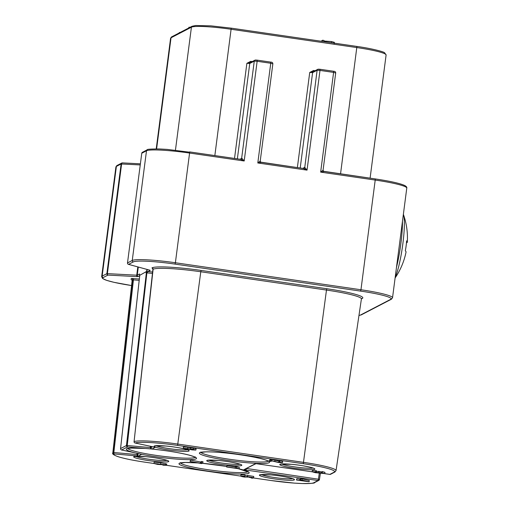 <?xml version="1.0" encoding="UTF-8"?>
<svg xmlns="http://www.w3.org/2000/svg" width="509" height="509" viewBox="0 0 509 509"><rect width="100%" height="100%" fill="white"/><g stroke="black" fill="none" stroke-linecap="round" stroke-linejoin="round"><path stroke-width="0.76" d="M315.116 70.706L313.544 70.484L313.512 71.54M252.267 61.564L250.702 61.334L250.663 62.397M139.733 275.318L146.293 271.628L146.853 270.171A1.266 1.241 62.5 0 0 147.928 271.596L150.193 270.419L149.748 270.164L128.592 264.362L133.326 261.906A36.648 3.792 7.4 0 1 175.026 264.101L175.389 262.752A37.914 3.919 -172.6 0 0 132.251 260.474L146.497 150.785A1.266 1.241 -117.5 0 1 147.152 149.843L142.418 152.306A1.266 1.241 -117.5 0 0 141.763 153.247L127.498 262.956L141.763 153.247L146.497 150.785A37.914 3.919 7.4 0 1 189.634 153.056L244.193 160.997L240.655 159.342L189.634 151.924M240.776 159.374L240.986 159.292A1.266 1.241 62.5 0 1 240.833 159.362A1.266 1.113 86.4 0 0 240.891 159.362L240.655 159.342M140.23 164.929L121.123 163.968L106.877 273.657L107.38 273.638L121.626 163.949A1.266 0.751 -87 0 1 121.956 163.122A1.266 0.751 -87 0 1 122.427 162.886A1.266 0.751 -87 0 1 122.523 162.899L140.369 163.841M260.194 161.054L257.802 162.975L307.042 170.14L303.504 168.492L260.691 162.129A1.266 1.234 -54.6 0 0 261.111 162.32M304.764 167.448L317.113 70.267L319.989 70.42L307.042 170.14L304.764 167.448A1.266 1.113 -93.6 0 1 303.746 168.504L303.504 168.492M261.263 162.346L257.802 162.975L270.75 63.256L272.824 63.829M323.043 170.197L320.651 172.125L375.209 180.065L375.19 178.913L323.539 171.272A1.266 1.234 -54.6 0 0 323.959 171.463M324.106 171.488L320.651 172.125L333.599 72.405L335.673 72.972M132.455 278.913L132.575 279.18A1.266 0.356 -21.4 0 0 133.243 279.174L131.799 278.347L132.455 278.913M319.321 473.122L318.405 479.204L319.442 479.491A1.266 1.241 62.5 0 1 318.793 480.407L314.505 482.64A1.266 1.241 62.5 0 1 313.76 482.761A37.628 3.894 7.4 0 1 270.947 480.509L253.138 477.926M256.014 463.654L243.817 469.731L245.739 469.553L246.655 468.764L246.305 468.7M133.243 279.174L133.441 279.867L132.645 279.867L113.049 452.52L113.844 452.514A1.266 0.464 95.1 0 0 113.87 453.436A1.266 0.464 95.1 0 0 114.131 453.92L138.435 456.07L137.774 455.504L137.716 453.43M136.94 453.264L137.22 455.504L138.435 456.07L141.629 454.282L121.651 449.981A1.266 0.783 102.1 0 1 121.549 449.969A1.266 0.783 102.1 0 1 121.428 449.924M150.39 446.278L150.244 447.557L127.237 445.521L146.885 272.881L146.357 272.856L126.448 445.521L127.237 445.521A1.266 0.464 95.1 0 0 127.263 446.444A1.266 0.464 95.1 0 0 127.524 446.927L151.994 449.027L155.283 447.316L135.146 443.002A1.266 1.234 -109.7 0 1 134.077 441.589L153.107 269.28M153.031 268.707A1.266 0.375 -27.8 0 1 152.98 268.657A1.266 0.375 -27.8 0 1 152.967 268.58L152.414 268.097M151.402 448.766A1.266 0.643 -47 0 0 151.001 448.766L150.244 447.557L151.033 447.557L151.224 448.518L151.956 449.046A35.382 3.658 -172.6 0 1 196.067 458.857A35.382 3.658 -172.6 0 1 155.805 456.732A35.382 3.658 -172.6 0 1 141.757 454.346M139.186 280.376L133.441 279.867L113.844 452.514L136.794 454.55L139.148 453.735M152.045 267.995L153.114 269.236A41.935 4.339 7.4 0 1 200.788 271.768L177.596 445.413A37.628 3.894 7.4 0 0 135.146 443.002A1.266 0.783 102.1 0 1 135.044 442.989A1.266 0.783 102.1 0 1 134.923 442.945M151.001 448.766L151.555 449.008M152.636 273.39L146.885 272.881L147.928 271.596L152.789 272.029M137.303 276.635A1.266 0.751 -87 0 1 136.832 276.126A1.266 0.751 -87 0 1 136.736 275.184L107.38 273.638A1.266 0.751 93 0 0 107.482 274.58A1.266 0.751 93 0 0 107.953 275.089L137.303 276.635L139.682 275.878M139.714 274.873A1.266 1.241 -117.5 0 1 139.498 273.988L137.239 275.165A1.266 1.241 62.5 0 0 138.314 276.591M226.842 466.868L236.52 468.274L235.183 467.752L236.653 467.968L239.014 468.802L226.594 466.995L227.001 465.62L235.298 466.829M236.653 467.968L236.812 466.721L235.343 466.511L235.183 467.752M236.812 466.721L239.338 467.472L239.173 468.719M227.001 465.62L226.594 466.995M202.811 462.929L201.513 463.604L190.067 461.428L200.368 463.228L201.348 462.719L202.811 462.929L202.97 461.682L201.513 461.472L201.348 462.719M190.321 461.3L190.481 460.053L190.067 461.428M190.481 460.053L200.527 461.981L200.368 463.228M200.527 461.981L201.513 461.472M242.029 476.265L244.632 476.927L247.87 477.111L247.03 476.742L247.444 476.653L253.609 477.677L252.61 478.199L251.16 477.983L251.961 477.569L248.748 477.028L244.511 477.079L241.756 476.577L240.782 476.08L244.88 476.252L242.01 476.278M244.95 475.699L247.139 475.896M247.444 476.653L247.609 475.406L247.189 475.501L247.03 476.742M247.609 475.406L253.768 476.43L253.609 477.677M251.23 477.448L251.16 477.983M248.748 477.028L251.204 477.633L249.136 477.34M240.942 474.833L240.712 476.15L240.942 474.833L245.039 475.005L244.88 476.252M319.614 472.81L323.533 473.434L322.178 472.829L324.78 473.612L315.338 472.696L312.144 471.779L316.274 471.958L313.385 471.983L319.595 472.836M315.733 471.309L318.526 471.455M318.379 472.6L318.532 471.34L319.837 471.544L319.671 472.791M319.779 471.563L321.764 472.117M322.178 472.829L322.343 471.582L321.822 471.671L321.663 472.918M322.343 471.582L324.971 472.333L324.78 473.612M246.693 468.503L318.405 479.204L318.049 480.534L243.817 469.731L255.633 463.597L312.112 471.811L312.31 470.532L316.433 470.71L316.274 471.958M301.15 480.56L301.78 480.229L306.736 481.368L301.15 480.56M299.756 480.356L300.628 479.904L302.022 480.108L309.122 481.749L296.55 480.051L299.756 480.356L299.916 479.109L300.787 478.657L300.628 479.904M300.787 478.657L302.187 478.861L302.022 480.108M302.187 478.861L309.287 480.502L309.122 481.749M296.798 479.923L296.709 478.804L296.55 480.051M296.957 478.676L299.916 479.109M155.181 463.648L160.838 464.469L155.169 463.661M163.001 465.022L165.107 464.965L160.965 464.195L162.129 464.685L157.529 464.412L153.934 463.47L165.629 464.851L166.538 465.321L162.88 465.169L163.065 464.539M164.452 464.806L164.407 465.169M154.087 462.28L153.909 463.495L154.093 462.223L160.787 462.738L166.697 464.074M166.761 464.004L166.538 465.321L240.719 476.106L166.538 465.321M162.969 464.52L162.88 465.169M190.767 449.326L194.648 449.886L190.754 449.339M184.506 448.416L189.552 449.123L184.493 448.435M193.286 449.301L195.895 450.064L192.09 449.899L183.265 448.232L193.286 449.301L193.445 448.06L196.086 448.785L195.895 450.064M183.418 447.067L183.234 448.27L183.425 446.985L187.878 447.195L190.627 447.85L190.461 449.097M190.627 447.85L193.445 448.06M269.439 461.192L270.763 460.505L278.716 462.376L281.235 462.49L279.562 461.816L282.482 462.675L278.429 462.503L271.882 460.893L270.896 461.409L269.439 461.192L269.598 459.945L270.928 459.258L270.763 460.505M270.928 459.258L271.952 459.43L271.793 460.677M271.952 459.43L279.244 461.173M279.562 461.816L279.727 460.569L279.307 460.677L279.148 461.924M282.68 461.389L282.482 462.675M279.727 460.569L282.648 461.428M180.001 32.531L179.416 32.449L179.111 32.99M179.365 32.862L179.416 32.449M322.382 41.414L322.534 40.236L321.166 41.235M331.365 42.718L331.518 41.547L334.356 42.33L334.197 43.577M331.518 41.547L323.921 41.019M323.845 41.623L323.998 40.446L322.534 40.236M190.321 27.168L188.934 27.308M120.569 448.614L139.663 276.222L139.498 273.988M139.74 274.79L139.657 276.266M133.326 261.906A1.266 1.241 62.5 0 1 132.251 260.474L127.517 262.937A1.266 1.241 -117.5 0 0 128.592 264.362A1.266 1.012 105.3 0 1 128.192 264.235M146.096 272.881L146.293 271.628L147.063 272.264M134.064 441.64L134.052 441.615A1.266 1.266 0 0 0 135.044 442.989L155.035 447.271M177.596 445.413L303.294 463.705A37.628 3.894 7.4 0 1 334.152 472.167A1.266 1.241 -117.5 0 0 334.897 472.04L336.042 470.596A38.888 4.021 -172.6 0 0 303.65 462.376L177.953 444.083A38.888 4.021 -172.6 0 0 134.077 441.589L152.967 268.58A1.266 1.241 62.5 0 0 151.994 267.849L152.229 268.046M139.644 276.241L120.557 448.594A1.266 1.241 -117.5 0 0 121.651 449.981L127.524 446.927A1.266 1.241 62.5 0 1 126.448 445.521L120.576 448.575A1.266 1.266 0 0 0 121.549 449.969L135.878 453.035M145.25 462.217L153.909 463.483L145.25 462.217A37.628 3.894 7.4 0 1 114.131 453.92A1.266 1.253 50.2 0 1 113.049 452.52A38.888 4.021 -172.6 0 0 112.82 452.883L132.149 280.434A41.935 4.339 7.4 0 1 132.645 279.867L132.575 279.18A1.266 1.241 62.5 0 0 131.602 278.448A43.201 4.466 -172.6 0 0 132.149 280.249M395.111 277.946A70.789 70.789 0 0 0 406.029 252.14A70.611 7.304 -172.6 0 0 405.317 250.835A62.823 50.194 -74.7 0 0 406.615 240.859A70.611 7.304 7.4 0 1 407.34 242.055A70.611 7.304 7.4 0 1 407.06 242.634L406.487 242.551M302.791 168.384L304.49 167.499A1.266 1.241 -117.5 0 1 303.835 168.441L303.733 168.504A1.266 1.113 -93.6 0 1 303.657 168.504M260.188 160.965A1.266 1.234 -54.6 0 0 260.691 162.129L260.226 161.016L272.856 63.79C272.856 62.696 272.143 62.136 270.731 62.111L270.75 63.256L257.14 61.277L244.193 160.997L241.915 158.305L239.943 159.234M323.037 170.108A1.266 1.234 -54.6 0 0 323.539 171.272L323.075 170.165L335.705 72.94C335.698 71.839 334.992 71.279 333.58 71.254L333.599 72.405L319.989 70.42L319.97 69.275L318.513 69.205A1.266 1.241 62.5 0 0 317.113 70.267L312.596 72.615L309.726 72.463L297.371 167.595M240.891 159.362A1.266 1.113 86.4 0 0 241.915 158.305M250.74 62.48L246.878 63.32L234.522 158.445M313.582 71.623L309.726 72.463L313.544 70.484M255.664 60.056A1.266 1.241 62.5 0 0 254.265 61.125L257.14 61.277L257.121 60.132L255.664 60.056M257.14 60.138L270.731 62.111L257.121 60.132L254.92 60.183L250.409 62.531A1.266 1.241 62.5 0 0 249.754 63.472L254.265 61.125L241.641 158.35A1.266 1.241 62.5 0 1 240.986 159.292M319.989 69.288L333.58 71.254L319.97 69.275L317.769 69.332L313.251 71.674A1.266 1.241 62.5 0 0 312.596 72.615L300.208 168.008M175.026 264.101L360.595 291.103L360.957 289.755L175.389 262.752L189.692 152.204L167.098 149.392L159.317 148.959C150.67 148.965 146.611 149.258 147.152 149.843M122.351 162.886A1.266 1.241 62.5 0 0 121.123 163.968L116.389 166.424L102.144 276.12A37.914 3.919 -172.6 0 0 101.66 276.635L102.551 278.474L106.68 280.364L114.003 282.323L131.577 285.549A36.648 3.792 7.4 0 1 103.219 277.545A1.266 1.241 -117.5 0 1 102.144 276.12L106.877 273.657A1.266 1.241 62.5 0 0 107.953 275.089L103.219 277.545M116.866 165.597A1.266 1.241 -117.5 0 1 117.045 165.489L115.906 166.946A37.914 3.919 7.4 0 1 116.389 166.424A1.266 1.241 -117.5 0 1 116.866 165.597M340.546 173.874L356.93 46.44L231.213 28.154M214.849 155.582L231.232 28.148L210.968 25.864L195.73 25.501L192.078 26.252L171.686 36.852L170.585 38.27A35.006 3.62 7.4 0 1 171.03 37.793A1.266 1.241 -117.5 0 1 171.686 36.852M156.6 148.895L171.03 37.793L191.422 27.193A1.266 1.241 -117.5 0 1 192.078 26.252M402.454 221.39A35.382 5.166 98.3 0 1 400.863 243.607A35.382 5.166 98.3 0 1 396.498 267.257M360.595 291.103A36.648 3.792 7.4 0 1 390.657 299.349A1.266 1.241 62.5 0 0 391.402 299.228L361.295 314.867A1.266 1.241 62.5 0 1 360.55 314.995A36.648 3.792 7.4 0 1 358.966 315.446M390.657 299.349L360.55 314.995M201.144 270.438L200.788 271.768L326.479 290.06L326.842 288.73L201.144 270.438A43.201 4.466 -172.6 0 0 151.994 267.849M270.947 480.509L253.151 477.919M162.931 464.787L162.148 464.672L162.931 464.793M361.524 298.573L361.409 298.929A41.935 4.339 7.4 0 0 326.479 290.06L303.294 463.705M313.76 482.761L318.049 480.534A1.266 1.241 62.5 0 0 318.793 480.407A1.266 1.266 0 0 0 319.461 479.478L320.377 473.351M187.382 449.765A16.428 1.699 7.4 0 1 169.173 448.626A16.428 1.699 7.4 0 1 156.059 445.699M188.941 451.038A17.694 1.832 -172.6 0 0 174.428 447.055A17.694 1.832 -172.6 0 0 154.297 445.999A17.694 1.832 -172.6 0 0 168.81 449.975A17.694 1.832 -172.6 0 0 188.941 451.038M268.275 461.122A34.122 3.531 7.4 0 1 268.033 461.275A34.122 3.531 7.4 0 1 229.209 459.233A34.122 3.531 7.4 0 1 200.902 452.374M269.108 462.7A35.382 3.658 -172.6 0 0 240.089 454.741A35.382 3.658 -172.6 0 0 199.827 452.622A35.382 3.658 -172.6 0 0 228.846 460.581A35.382 3.658 -172.6 0 0 269.108 462.7M292.688 478.657A16.428 1.699 7.4 0 1 274.478 477.512A16.428 1.699 7.4 0 1 261.365 474.585M294.247 479.923A17.694 1.832 -172.6 0 0 279.734 475.94A17.694 1.832 -172.6 0 0 259.603 474.884A17.694 1.832 -172.6 0 0 274.116 478.861A17.694 1.832 -172.6 0 0 294.247 479.923M195.227 457.273A34.122 3.531 7.4 0 1 194.992 457.426A34.122 3.531 7.4 0 1 156.168 455.383A34.122 3.531 7.4 0 1 127.854 448.524M166.99 460.365A16.428 1.699 7.4 0 1 148.781 459.22A16.428 1.699 7.4 0 1 135.668 456.293M168.549 461.631A17.694 1.832 -172.6 0 0 154.036 457.648A17.694 1.832 -172.6 0 0 133.905 456.592A17.694 1.832 -172.6 0 0 148.418 460.569A17.694 1.832 -172.6 0 0 168.549 461.631M247.883 471.716A34.122 3.531 7.4 0 1 247.641 471.868A34.122 3.531 7.4 0 1 208.817 469.826A34.122 3.531 7.4 0 1 180.51 462.967M198.084 462.916A35.382 3.658 -172.6 0 0 179.435 463.215A35.382 3.658 -172.6 0 0 208.455 471.175A35.382 3.658 -172.6 0 0 248.716 473.3A35.382 3.658 -172.6 0 0 238.307 468.7M226.67 466.429A35.382 3.658 -172.6 0 0 202.181 463.26L226.67 466.441M313.08 468.057A16.428 1.699 7.4 0 1 294.87 466.918A16.428 1.699 7.4 0 1 281.757 463.992M314.638 469.33A17.694 1.832 -172.6 0 0 300.125 465.347A17.694 1.832 -172.6 0 0 279.995 464.284A17.694 1.832 -172.6 0 0 294.507 468.267A17.694 1.832 -172.6 0 0 314.638 469.33M240.038 464.208A16.428 1.699 7.4 0 1 221.822 463.069A16.428 1.699 7.4 0 1 208.709 460.142M241.59 465.481A17.694 1.832 -172.6 0 0 227.084 461.498A17.694 1.832 -172.6 0 0 206.953 460.441A17.694 1.832 -172.6 0 0 221.46 464.418A17.694 1.832 -172.6 0 0 241.59 465.481M334.152 472.167L329.838 474.401L324.64 473.644M334.897 472.04L330.608 474.273A1.266 1.241 -117.5 0 1 329.857 474.394L324.666 473.644M143.347 448.327A35.382 3.658 -172.6 0 0 126.786 448.773A35.382 3.658 -172.6 0 0 134.764 452.787M147.833 269.662L146.853 270.171M138.295 267.047L137.239 275.165L136.736 275.184L137.812 266.913M244.702 476.399L244.632 476.927M315.637 472.047L315.567 472.556M321.433 472.078L321.268 473.325M157.752 463.769L157.688 464.265M160.787 462.738L160.628 463.979M165.788 463.604L165.629 464.851M192.402 449.364L192.351 449.771M186.65 448.474L186.58 448.983M187.878 447.195L187.719 448.442M274.987 460.193L274.822 461.44M278.881 461.129L278.716 462.376M325.677 41.891L325.779 41.102M188.852 27.931L188.941 27.225M361.409 298.898L362.268 298.452A43.201 4.466 -172.6 0 0 326.842 288.73M139.339 279.015L131.602 278.448M141.744 153.26L141.757 153.285A1.266 1.266 0 0 1 142.418 152.306M149.417 270.075A1.266 1.012 -74.7 0 0 149.748 270.164M150.193 270.419A1.266 1.241 -117.5 0 1 149.557 270.133M152.592 446.749L151.033 447.557L151.16 446.444M319.448 479.459L320.365 473.345M361.581 298.548A1.266 1.241 -117.5 0 1 362.268 298.452M392.534 297.765A37.914 3.919 -172.6 0 0 360.957 289.755L375.209 180.065A37.914 3.919 7.4 0 1 406.78 188.076L392.534 297.765L391.402 299.228M395.181 277.418A34.071 4.975 -81.7 0 0 402.765 244.447A34.071 4.975 -81.7 0 0 403.459 214.556L403.376 214.321M175.452 150.142L191.422 27.193A35.006 3.62 7.4 0 1 231.251 29.293L356.949 47.585A35.006 3.62 7.4 0 1 386.102 54.985L370.1 178.175M250.702 61.334L246.878 63.32L249.754 63.472L237.359 158.859M240.776 159.355L189.615 151.911M140.376 163.828L122.427 162.886A1.266 1.266 0 0 0 121.778 163.026L117.045 165.489M303.625 168.504L261.181 162.326M386.102 54.985L384.607 52.764C383.684 51.689 371.487 48.438 356.93 46.44L231.232 28.148M406.78 188.076C407.06 187.312 406.411 186.479 404.833 185.569C400.093 183.38 390.212 181.159 375.19 178.913L324.023 171.469M155.041 445.871L165.622 446.018C175.261 446.673 188.782 449.682 188.33 450.198L188.203 450.045M200.794 452.024L200.54 452.514L205.814 451.871C213.15 451.763 223.082 452.514 235.61 454.13C251.338 456.331 261.83 458.469 267.085 460.543L268.587 461.351L268.466 460.81M260.347 474.757L270.922 474.903C280.567 475.559 294.087 478.575 293.629 479.084L293.508 478.931M134.65 456.465L145.224 456.618C154.87 457.267 168.39 460.282 167.938 460.791L167.811 460.639M180.402 462.617L180.148 463.107L185.422 462.465L198.147 462.929M238.155 468.681L248.195 471.945L248.074 471.404M280.739 464.163L291.313 464.31C300.959 464.959 314.479 467.975 314.021 468.49L313.9 468.337M207.697 460.314L218.272 460.46C227.911 461.116 241.438 464.125 240.98 464.641L240.859 464.488M312.278 470.564L312.112 471.811L255.868 463.635M127.746 448.174L127.498 448.664L131.055 448.092L145.135 448.461M195.424 456.961L195.539 457.502C194.731 457.419 198.065 457.801 188.903 455.065C179.015 452.584 166.64 450.573 151.79 449.033M188.909 27.257L188.75 28.504M127.498 262.956A1.266 1.266 0 0 0 128.421 264.336L149.684 270.164M112.82 452.883C111.948 453.818 113.641 455.065 117.903 456.624C123.948 458.552 133.053 460.416 145.23 462.223M329.838 474.401A1.266 1.266 0 0 0 330.608 474.273M270.928 480.509L294.304 483.117L302.251 483.55C311.044 483.518 315.128 483.213 314.505 482.64M358.96 315.504L361.295 314.867M336.042 470.596L361.409 298.929M407.34 242.055A70.789 70.789 0 0 0 403.459 214.556M156.218 148.889L170.585 38.27M115.906 166.946L101.66 276.635"/></g></svg>
